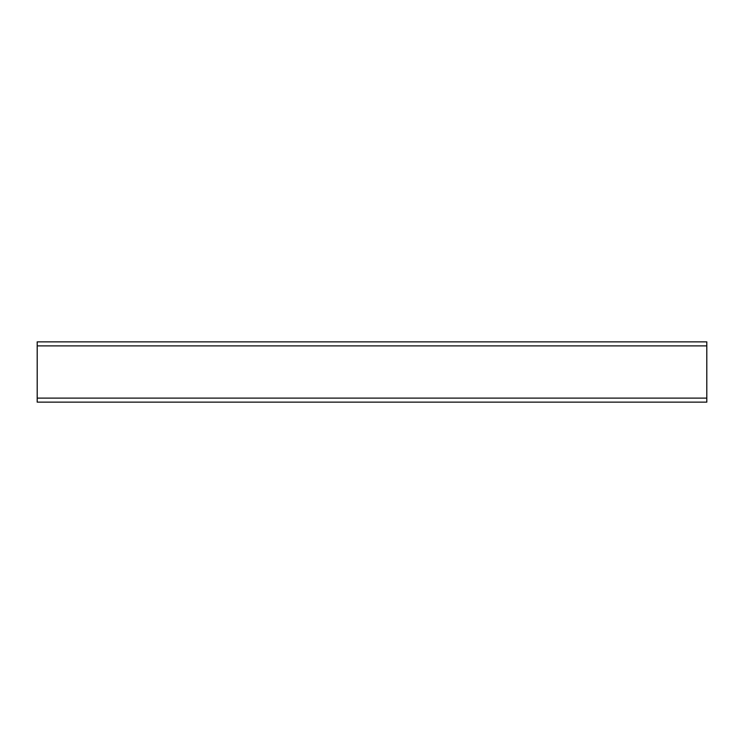 <?xml version="1.0" encoding="UTF-8"?>
<svg xmlns="http://www.w3.org/2000/svg" width="744" height="744" viewBox="0 0 744 744"><rect width="100%" height="100%" fill="white"/><g stroke="black" fill="none" stroke-linecap="round" stroke-linejoin="round"><path stroke-width="1.12" d="M706.8 341.868L706.8 402.132L37.2 402.132L37.2 341.868L706.8 341.868M706.8 345.886L37.2 345.886M706.8 398.114L37.2 398.114"/></g></svg>
